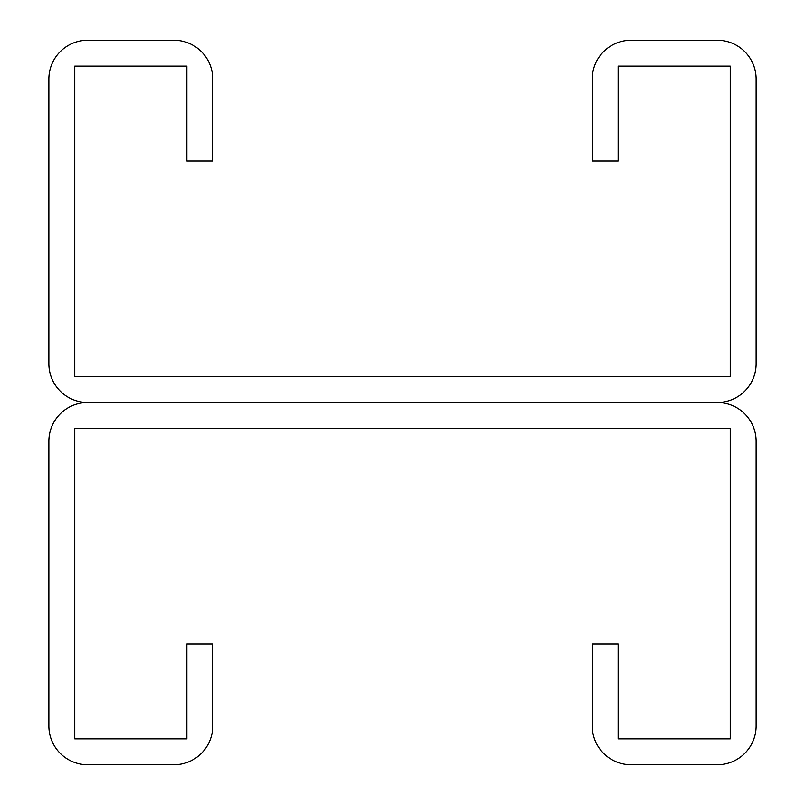 <?xml version="1.0" encoding="UTF-8"?>
<svg xmlns="http://www.w3.org/2000/svg" width="805" height="805" viewBox="0 0 805 805"><rect width="100%" height="100%" fill="white"/><g stroke="black" fill="none" stroke-linecap="round" stroke-linejoin="round"><path stroke-width="1.21" d="M186.871 66.121L186.871 161L212.751 161L212.751 79.061A38.811 38.811 0 0 0 173.94 40.25L87.685 40.25A38.811 38.811 0 0 0 48.874 79.061L48.874 363.689A38.811 38.811 0 0 0 87.685 402.5L717.315 402.5L87.685 402.5A38.811 38.811 0 0 0 48.874 441.311L48.874 725.939A38.811 38.811 0 0 0 87.685 764.75L173.94 764.75A38.811 38.811 0 0 0 212.751 725.939L212.751 644L186.871 644L186.871 738.879L74.754 738.879L74.754 428.371L730.246 428.371L730.246 738.879L618.129 738.879L618.129 644L592.249 644L592.249 725.939A38.811 38.811 0 0 0 631.06 764.75L717.315 764.75A38.811 38.811 0 0 0 756.126 725.939L756.126 441.311A38.811 38.811 0 0 0 717.315 402.5A38.811 38.811 0 0 0 756.126 363.689L756.126 79.061A38.811 38.811 0 0 0 717.315 40.25L631.06 40.25A38.811 38.811 0 0 0 592.249 79.061L592.249 161L618.129 161L618.129 66.121L730.246 66.121L730.246 376.629L74.754 376.629L74.754 66.121L186.871 66.121"/></g></svg>
